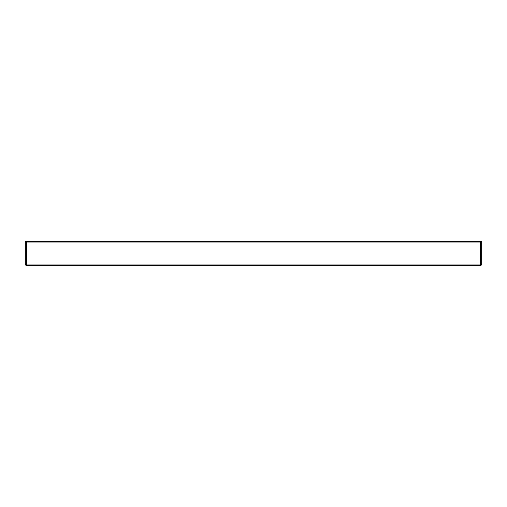 <?xml version="1.0" encoding="UTF-8"?>
<svg xmlns="http://www.w3.org/2000/svg" width="507" height="507" viewBox="0 0 507 507"><rect width="100%" height="100%" fill="white"/><g stroke="black" fill="none" stroke-linecap="round" stroke-linejoin="round"><path stroke-width="0.76" d="M480.389 242.923L26.611 242.923L26.611 241.414L480.389 241.414L480.389 265.586L26.611 265.586A1.508 1.508 0 0 1 25.35 264.077L25.35 241.414L26.358 241.414L26.358 243.93L25.35 243.93M26.611 264.515A0.501 0.501 0 0 1 26.358 264.077L26.358 243.93M481.65 243.93L480.642 243.93L480.642 241.414L481.65 241.414L481.65 264.077A1.508 1.508 0 0 1 480.389 265.567M480.642 243.93L480.642 264.077A0.501 0.501 0 0 1 480.389 264.515M26.611 242.923L26.611 265.586M480.389 241.414L26.611 241.414M480.389 264.077L26.611 264.077"/></g></svg>
